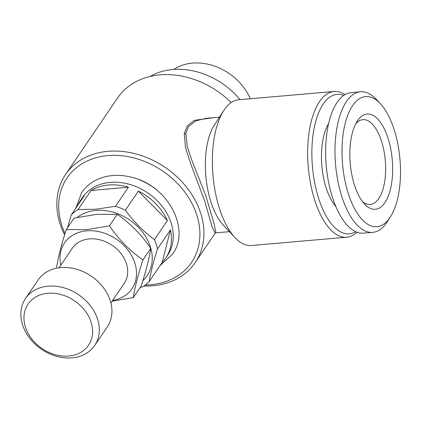 <?xml version="1.0" encoding="UTF-8"?>
<svg xmlns="http://www.w3.org/2000/svg" width="421" height="421" viewBox="0 0 421 421"><rect width="100%" height="100%" fill="white"/><g stroke="black" fill="none" stroke-linecap="round" stroke-linejoin="round"><path stroke-width="0.63" d="M47.841 293.295A36.574 28.865 34.2 0 1 90.978 321.828A36.574 28.865 34.2 0 1 68.718 356.045A36.574 28.865 34.2 0 1 25.576 327.512A36.574 28.865 34.2 0 1 47.841 293.295M48.152 286.159A41.8 32.991 34.2 0 1 90.247 305.546A41.8 32.991 34.2 0 1 94.657 345.509A41.8 32.991 34.2 0 1 72.012 357.876A41.8 32.991 34.2 0 1 29.917 338.489A41.8 32.991 34.2 0 1 25.507 298.526A41.8 32.991 34.2 0 1 48.152 286.159M25.507 298.526L38.132 279.944A41.8 32.991 34.2 0 1 60.777 267.577A41.8 32.991 34.2 0 1 102.871 286.964A41.8 32.991 34.2 0 1 107.281 326.933L94.657 345.509M60.798 265.183A40.753 32.164 34.2 0 1 86.652 230.84A40.753 32.164 34.2 0 1 134.246 261.299A40.753 32.164 34.2 0 1 112.66 300.42M56.619 267.351C58.14 257.294 61.355 244.717 66.271 229.613L86.558 229.634L109.428 225.867C118.875 239.654 130.042 250.979 142.935 259.846C138.03 274.881 134.815 287.459 133.283 297.584L112.339 301.173M133.283 297.584L141.109 286.064C146.008 271.029 149.229 258.452 150.76 248.332C141.314 234.539 130.142 223.214 117.254 214.347L96.967 214.326L74.096 218.099L66.271 229.613M250.285 98.751A50.162 39.585 -145.8 0 0 192.444 63.124A50.162 39.585 -145.8 0 0 173.884 69.423M150.023 76.48A67.923 53.604 34.2 0 1 172.678 69.518A67.923 53.604 34.2 0 1 239.975 99.645M162.869 195.712A51.467 40.616 -145.8 0 0 139.651 179.941M77.327 217.389A45.978 36.285 34.2 0 1 95.977 210.432A45.978 36.285 34.2 0 1 144.656 235.044A45.978 36.285 34.2 0 1 142.798 280.739M140.204 287.401L142.314 286.985A51.467 40.616 34.2 0 0 149.134 281.623C150.739 272.508 153.528 261.604 157.496 248.922L170.473 229.829A51.467 40.616 34.2 0 1 165.737 258.099A51.467 40.616 34.2 0 1 162.111 262.53L149.134 281.623M154.418 239.66C143.619 231.618 133.941 221.799 125.379 210.205L138.351 191.113A51.467 40.616 34.2 0 1 167.39 220.567L154.418 239.66A51.467 40.616 34.2 0 1 157.496 248.922M128.447 187.208L91.047 190.46A51.467 40.616 34.2 0 1 108.481 185.024A51.467 40.616 34.2 0 1 128.447 187.208L115.475 206.301A51.467 40.616 34.2 0 1 125.379 210.205M115.475 206.301L95.888 209.232L78.074 209.553L91.047 190.46M77.817 205.253A51.467 40.616 34.2 0 1 80.6 200.249L82.405 197.596A51.467 40.616 34.2 0 1 110.286 182.372A51.467 40.616 34.2 0 1 162.111 206.243A51.467 40.616 34.2 0 1 167.542 255.447L165.737 258.099M355.645 231.708A70.018 30.88 -95 0 1 316.476 190.824A70.018 30.88 -95 0 1 323.239 104.034A70.018 30.88 -95 0 1 343.799 95.356M356.966 232.25A73.149 32.264 -95 0 1 346.751 237.218A73.149 32.264 -95 0 1 310.814 184.951A73.149 32.264 -95 0 1 319.544 101.587A73.149 32.264 -95 0 1 334.085 91.468A73.149 32.264 -95 0 1 344.999 94.599M346.751 237.218L251.448 245.501A73.149 32.264 -95 0 1 234.834 237.465A73.149 32.264 -95 0 1 212.973 175.42A73.149 32.264 -95 0 1 223.804 110.528A73.149 32.264 -95 0 1 224.24 109.87A73.149 32.264 -95 0 1 238.781 99.751L334.085 91.468M234.834 237.465L223.019 224.788A57.477 25.349 -95 0 1 205.843 176.036A57.477 25.349 -95 0 1 214.352 125.053L223.804 110.528M219.488 117.159L205.99 118.333L195.633 120.922L188.319 126.826L185.835 133.62L187.245 146.708L192.376 161.69L205.716 195.423L213.947 223.172L215.941 232.85L215.131 233.155M64.587 234.929A78.374 61.855 34.2 0 1 65.555 174.51L117.496 98.072A78.374 61.855 34.2 0 1 159.959 74.885A78.374 61.855 34.2 0 1 231.192 102.587M65.018 233.544A75.238 59.377 34.2 0 1 107.829 155.607A75.238 59.377 34.2 0 1 196.57 214.305A75.238 59.377 34.2 0 1 150.771 284.696A75.238 59.377 34.2 0 1 145.334 284.959M65.555 174.51A78.374 61.855 34.2 0 1 108.018 151.323A78.374 61.855 34.2 0 1 186.94 187.677A78.374 61.855 34.2 0 1 195.207 262.609A78.374 61.855 34.2 0 1 152.749 285.791A78.374 61.855 34.2 0 1 143.824 286.027M215.21 233.097L212.352 227.708L204.538 200.585L190.792 164.027L185.508 147.655L184.251 133.489L187.471 125.695L194.307 120.348L213.857 117.648M59.04 267.772L72.349 248.185A31.349 24.739 34.2 0 1 89.336 238.907A31.349 24.739 34.2 0 1 120.901 253.447A31.349 24.739 34.2 0 1 124.211 283.422L110.902 303.009M355.771 123.769A42.584 18.782 -95 0 1 362.891 119.643A42.584 18.782 -95 0 1 383.81 150.071A42.584 18.782 -95 0 1 378.732 198.601A42.584 18.782 -95 0 1 370.264 204.49A42.584 18.782 -95 0 1 362.539 201.654M384.894 202.675A47.81 21.087 -95 0 1 364.533 204.038A47.81 21.087 -95 0 1 350.246 163.49A47.81 21.087 -95 0 1 357.324 121.08A47.81 21.087 -95 0 1 357.608 120.648A47.81 21.087 -95 0 1 387.752 137.378A47.81 21.087 -95 0 1 384.894 202.675M352.614 105.634A65.313 28.807 -95 0 1 380.431 103.766A65.313 28.807 -95 0 1 399.95 159.17A65.313 28.807 -95 0 1 390.278 217.104A65.313 28.807 -95 0 1 389.888 217.689A65.313 28.807 -95 0 1 348.709 194.839A65.313 28.807 -95 0 1 352.614 105.634M390.278 217.104L387.131 221.946A70.539 31.112 -95 0 1 386.71 222.577A70.539 31.112 -95 0 1 372.685 232.339A70.539 31.112 -95 0 1 338.031 181.94A70.539 31.112 -95 0 1 346.451 101.556A70.539 31.112 -95 0 1 360.471 91.794A70.539 31.112 -95 0 1 376.495 99.545L380.431 103.766M372.685 232.339L363.344 233.155A70.539 31.112 -95 0 1 328.69 182.751A70.539 31.112 -95 0 1 337.105 102.366A70.539 31.112 -95 0 1 351.13 92.609L360.471 91.794M335.826 206.543A48.594 21.434 -95 0 1 328.617 123.564M162.111 262.53L170.473 229.829M167.39 220.567L138.351 191.113M80.6 200.249A51.467 40.616 34.2 0 1 84.226 195.818L71.254 214.91L67.418 227.929M71.254 214.91A51.467 40.616 34.2 0 1 78.074 209.553M142.935 259.846L150.76 248.332M109.428 225.867L117.254 214.347M184.251 133.489A2.089 1.595 -172.1 0 0 185.835 133.62M160.012 265.619L172.515 254.168C191.029 229.329 167.963 186.214 132.852 177.599C120.59 174.236 109.228 174.657 98.751 178.857C91.615 181.856 85.952 186.403 81.758 192.502L75.717 208.337M229.44 231.676L215.941 232.85M195.207 262.609L215.294 233.045"/></g></svg>
